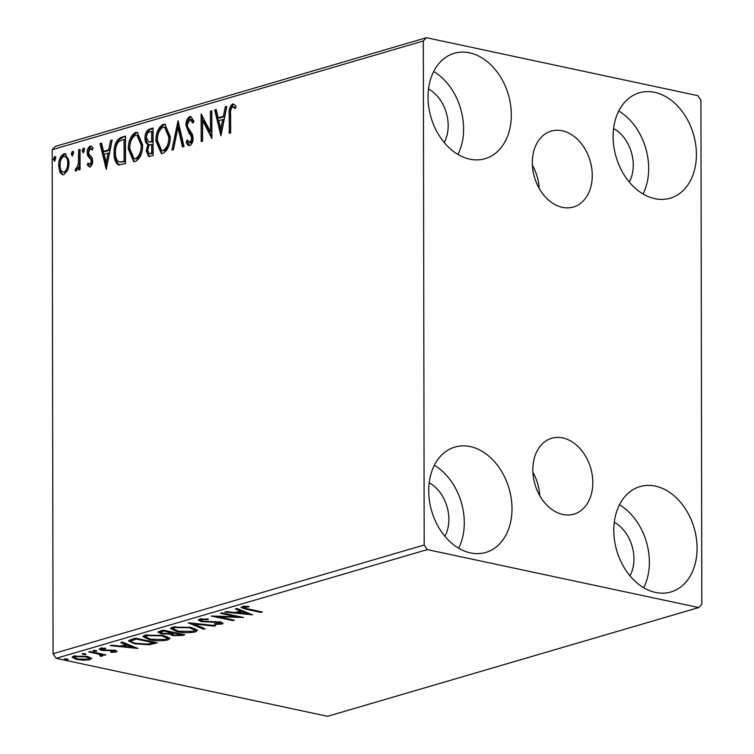 <?xml version="1.0" encoding="UTF-8"?>
<svg xmlns="http://www.w3.org/2000/svg" width="754" height="754" viewBox="0 0 754 754"><rect width="100%" height="100%" fill="white"/><g stroke="black" fill="none" stroke-linecap="round" stroke-linejoin="round"><path stroke-width="1.13" d="M562.23 130.791A39.538 29.02 73.7 0 0 551.183 131.121A39.538 29.02 73.7 0 0 532.861 169.952A39.538 29.02 73.7 0 0 562.361 207.341A39.538 29.02 73.7 0 0 573.408 207.001A39.538 29.02 73.7 0 0 591.73 168.17A39.538 29.02 73.7 0 0 562.23 130.791M562.767 437.933A39.538 29.02 73.7 0 0 551.711 438.262A39.538 29.02 73.7 0 0 533.389 477.094A39.538 29.02 73.7 0 0 562.899 514.473A39.538 29.02 73.7 0 0 573.945 514.143A39.538 29.02 73.7 0 0 592.267 475.312A39.538 29.02 73.7 0 0 562.767 437.933M655.537 592.437A54.91 40.301 -106.3 0 1 614.557 540.524A54.91 40.301 -106.3 0 1 640.005 486.584A54.91 40.301 -106.3 0 1 655.358 486.123A54.91 40.301 -106.3 0 1 696.328 538.036A54.91 40.301 -106.3 0 1 670.881 591.975A54.91 40.301 -106.3 0 1 655.537 592.437M469.77 159.151A54.91 40.301 -106.3 0 1 428.79 107.228A54.91 40.301 -106.3 0 1 454.238 53.298A54.91 40.301 -106.3 0 1 469.582 52.827A54.91 40.301 -106.3 0 1 510.562 104.749A54.91 40.301 -106.3 0 1 485.114 158.679A54.91 40.301 -106.3 0 1 469.77 159.151M654.849 198.67A54.91 40.301 -106.3 0 1 613.869 146.747A54.91 40.301 -106.3 0 1 639.317 92.817A54.91 40.301 -106.3 0 1 654.67 92.346A54.91 40.301 -106.3 0 1 695.65 144.268A54.91 40.301 -106.3 0 1 670.202 198.198A54.91 40.301 -106.3 0 1 654.849 198.67M470.458 552.918A54.91 40.301 -106.3 0 1 429.478 500.995A54.91 40.301 -106.3 0 1 454.926 447.065A54.91 40.301 -106.3 0 1 470.27 446.594A54.91 40.301 -106.3 0 1 511.25 498.517A54.91 40.301 -106.3 0 1 485.802 552.446A54.91 40.301 -106.3 0 1 470.458 552.918M67.737 170.206L63.892 174.674L62.507 174.739L60.037 172.477L58.642 165.72C58.595 160.018 60.329 156.05 63.854 153.825L65.296 153.741L69.114 162.657L67.737 170.206M80.037 149.433L80.075 169.575L78.642 169.999L78.642 167.03L76.163 171.073L75.07 170.706L75.749 168.359L76.39 168.538L78.407 163.599L78.605 149.848L80.037 149.433M76.163 171.073L75.07 170.706L76.305 170.97L76.955 168.717M75.749 168.359L78.19 168.396M89.962 167.03L87.2 164.975L88.039 162.996L89.867 164.589L91.243 161.469L90.895 159.744L87.653 155.786L87.181 152.808C87.162 149.575 88.161 147.341 90.178 146.106L91.14 146.069L93.128 147.972L92.308 150.084L90.348 148.538L88.604 152.289L88.953 154.108L92.205 157.982L92.667 160.951C92.704 163.901 91.8 165.927 89.962 167.03L89.302 167.058M90.32 164.683L91.102 164.853L92.478 161.733L91.243 161.469M92.685 149.113L90.348 148.538M121.158 137.388L125.475 136.125L125.522 163.684L118.293 164.806C115.277 162.591 113.873 158.613 114.08 152.902C113.854 145.013 116.21 139.839 121.158 137.388L125.475 136.747M118.812 164.966L119.368 165.041M153.071 128.039L153.119 155.597L148.67 156.54L146.21 150.791L147.935 144.419C145.965 143.599 144.985 141.535 144.994 138.227C145.004 133.675 146.465 130.64 149.358 129.123L153.071 128.039M178.048 120.715L184.042 146.54L182.496 146.992L177.944 127.407L173.467 149.641L171.912 150.093L178.048 120.715M210.404 111.234L211.836 110.819L211.883 138.387L202.562 120.546L202.6 141.102L201.177 141.516L201.13 113.958L210.441 131.743L210.404 111.234L211.836 111.441M230.639 114.542L230.677 132.874L229.244 133.298L229.216 114.683C228.632 109.848 229.763 106.295 232.59 104.033L233.599 103.986L236.106 106.182L235.38 108.519L232.609 106.851C230.856 108.727 230.206 111.29 230.639 114.542M235.597 107.813L232.609 106.851M423.314 40.98L424.191 545.001L427.282 549.6L698.732 607.564L701.814 604.284L700.937 100.263L697.846 95.664L426.387 37.7L423.314 40.98L52.186 149.716L53.063 653.737L424.191 545.001M220.922 135.739L214.683 109.98L216.238 109.528L218.16 117.803L223.373 116.276L225.267 106.88L226.822 106.427L220.922 135.739M189.772 145.569C188.038 145.569 186.841 144.363 186.181 141.95L187.294 139.933L189.782 142.732L191.648 138.698L190.781 135.39L189.009 133.166L185.908 125.173C185.936 121.026 187.237 118.161 189.82 116.559L190.828 116.502L193.995 121.366L192.845 123.1L189.923 119.358L187.341 124.787L187.812 127.36L192.336 134.184L193.081 138.161C193.109 141.733 192.006 144.203 189.772 145.569L188.924 145.616M193.599 121.969L191.723 119.594L189.923 119.358M191.016 142.996L189.245 142.76L191.016 142.996L192.883 138.962L191.648 138.698M170.225 136.681C170.338 144.514 168.001 150.065 163.203 153.354L161.262 153.458L155.946 140.989C155.842 133.147 158.208 127.624 163.043 124.41L164.928 124.316L170.225 136.681M142.629 144.768C142.742 152.6 140.404 158.151 135.607 161.441L133.665 161.544L128.35 149.075C128.246 141.234 130.612 135.701 135.447 132.497L137.332 132.402L142.629 144.768M106.248 169.33L100.018 143.58L101.573 143.128L103.496 151.403L108.708 149.876L110.602 140.48L112.148 140.027L106.248 169.33M83.374 152.704L82.177 150.753L83.364 148.104L84.561 150.055L83.044 152.713M72.431 155.908L71.234 153.957L72.422 151.309L73.619 153.26L72.101 155.918M54.59 161.13L53.393 159.188L54.58 156.54L55.777 158.491L54.26 161.149M52.186 149.716L55.268 146.436L426.387 37.7M91.272 657.978L90.037 659.665L83.59 660.24L76.597 659.448L72.082 657.262L73.704 656.178L87.068 656.376L91.62 658.6M100.602 655.594L99.226 654.274L88.736 651.918L90.16 651.494L105.937 654.868L102.195 654.792L102.308 656.074L100.678 656.272L99.679 655.716L101.027 655.264L101.017 653.69M102.996 655.556L102.308 656.074L102.308 654.858M114.08 651.644L113.336 650.787L111.564 650.579L101.583 650.325L99.085 649.109L105.108 648.063L105.749 648.61L102.129 648.836L102.93 649.882L114.683 650.344L116.983 651.447L116.107 652.031L111.111 652.351L110.593 651.824L114.485 651.362L114.485 649.778M102.129 648.11L101.592 649.203L101.583 647.629M131.29 639.449L135.597 638.186L157.19 642.794L149.188 644.745L134.702 643.775L128.491 641.013L131.29 639.449M163.194 630.099L184.787 634.708L182.166 635.481L172.543 635.584L169.688 634.095L161.233 633.775L157.944 632.182L163.194 630.099M169.678 634.218L169.688 633.341M188.18 622.785L215.719 625.65L214.164 626.103L193.269 623.926L205.135 628.751L203.58 629.204L188.18 622.785M220.536 613.304L221.959 612.879L243.551 617.498L218.17 616.772L234.277 620.212L232.845 620.627L211.252 616.018L236.596 616.734L220.536 613.304M244.39 606.31L244.4 607.149C243.712 607.894 244.899 608.478 247.981 608.921L262.345 611.984L260.922 612.408L246.341 609.289L241.026 607.422L242.166 606.678L248.16 606.188L249.103 606.753L243.844 607.536L243.844 605.962M427.282 549.6L56.154 658.336L327.613 716.3L698.732 607.564M252.59 614.849L224.815 612.05L226.37 611.588L235.191 612.512L240.403 610.985L235.389 608.949L236.945 608.487L252.59 614.849M219.8 623.615L218.933 622.484L201.318 621.607L198.198 620.033L199.395 619.213L208.283 618.996L208.217 619.571L201.714 619.656L200.866 620.259L202.779 621.202L220.272 622.041L223.033 623.36L221.996 624.086L214.758 624.359L214.541 623.746L219.8 623.615L220.422 621.626M191.026 627.366L197.454 630.401L195.427 631.871C189.179 633.03 182.996 632.926 176.86 631.569L170.508 628.506L172.609 627.064L191.026 627.366M163.43 635.452L169.857 638.487L167.831 639.957C161.582 641.117 155.399 641.013 149.264 639.656L142.911 636.583L145.013 635.141L163.43 635.452M137.925 648.44L110.15 645.641L111.696 645.188L120.527 646.103L125.739 644.576L120.725 642.54L122.28 642.088L137.925 648.44M96.201 650.495L96.814 651.23L93.826 651.192L93.213 650.466L96.201 650.495M85.259 653.709L85.871 654.434L82.883 654.406L82.271 653.671L85.259 653.709M67.417 658.93L68.03 659.665L65.042 659.627L64.429 658.892L67.417 658.93M614.293 522.286A34.571 25.372 -106.3 0 1 629.967 575.792M428.517 88.991A34.571 25.372 -106.3 0 1 444.2 142.506M613.605 128.51A34.571 25.372 -106.3 0 1 629.279 182.025M429.205 482.758A34.571 25.372 -106.3 0 1 444.888 536.273M56.154 658.336L53.063 653.737M434.361 465.275A54.91 40.301 -106.3 0 1 458.658 548.215M618.751 111.026A54.91 40.301 -106.3 0 1 643.049 193.967M433.673 71.507A54.91 40.301 -106.3 0 1 457.97 154.447M619.439 504.794A54.91 40.301 -106.3 0 1 643.737 587.743M260.922 611.683L260.922 612.408M243.844 607.149L242.166 606.678M245.644 606.225L245.644 606.942M240.403 609.892L240.403 610.985M241.308 610.269L240.403 610.533M238.019 612.804L247.265 613.765L242.015 611.635L238.019 612.804L238.019 611.683M247.265 612.682L247.265 613.765M242.006 610.551L242.015 611.635M218.17 616.141L218.17 616.772M232.845 619.911L232.845 620.627M236.596 616.009L236.596 616.734M208.217 618.996L208.217 619.571M201.714 618.836L201.714 619.656M221.996 622.531L221.996 624.086M221.968 622.521L220.422 622.804M214.758 623.756L214.758 624.359M218.933 621.805L218.933 622.484M215.286 621.522L215.286 622.135M211.374 621.55L211.374 622.191M201.318 620.731L201.318 621.607M200.866 619.929L199.047 619.326M214.164 625.49L214.164 626.103M193.269 623.313L193.269 623.926M203.58 628.12L203.58 629.204M196.992 629.599L195.418 630.297L195.427 631.871M195.418 630.297L194.702 630.485M176.86 630.815L176.86 631.569M173.222 628.996L170.979 627.771M173.232 626.894L173.166 628.732L178.293 631.155L193.147 631.418L194.758 630.212L189.612 627.79L174.881 627.516L173.166 628.732M194.758 630.212L194.692 628.384M174.871 626.583L174.881 627.516M189.612 627.083L189.612 627.79M181.667 634.039L181.148 634.171M172.543 634.745L172.543 635.584M172.534 634.01L169.688 632.521M161.233 632.917L161.233 633.775M160.621 632.059L158.774 631.437M172.609 632.106L172.016 632.427M179.669 635.085L181.148 634.651L174.231 633.181L171.903 634.199L173.929 635.16L179.669 635.085M181.148 633.935L181.148 634.651M173.495 632.295L173.495 633.388M174.231 632.455L174.231 633.181M171.29 632.917L163.986 630.994L160.621 632.352L162.666 633.36L168.764 633.53L171.29 632.917M172.016 631.984L172.016 632.7M162.355 630.344L162.355 631.466M163.986 630.269L163.986 630.994M169.396 637.686L167.822 638.384L167.831 639.957M167.822 638.384L167.105 638.572M149.264 638.902L149.264 639.656M145.626 637.083L143.383 635.858M145.635 634.981L145.569 636.819L150.696 639.241L165.55 639.505L167.162 638.299L162.016 635.867L147.284 635.603L145.569 636.819M167.162 638.299L167.096 636.47M147.275 634.67L147.284 635.603M162.016 635.17L162.016 635.867M154.08 642.135L153.552 642.276M149.188 643.878L149.188 644.745M134.702 643.021L134.702 643.775M131.319 641.305L129.113 640.287M131.375 639.42L131.582 640.759C131.064 641.824 132.581 642.691 136.135 643.36L147.907 644.086L153.552 642.738L136.389 639.072L131.582 640.759L131.582 639.364M153.552 642.022L153.552 642.738M136.389 638.355L136.389 639.072M125.739 643.492L125.739 644.576M126.644 643.859L125.739 644.123M123.354 646.404L132.6 647.366L127.341 645.236L123.354 646.404L123.345 645.283M132.6 646.282L132.6 647.366M127.341 644.142L127.341 645.236M116.107 650.749L116.107 652.031M115.588 650.57L114.485 650.711M111.111 651.833L111.111 652.351M113.336 650.118L113.336 650.787M111.564 649.948L111.564 650.579M104.486 650.089L104.486 650.702M101.583 648.751L101.583 650.325M101.583 648.742L100.282 648.402M93.826 650.353L93.826 651.192M104.514 654.566L104.514 655.283M102.186 654.067L102.195 654.792M102.308 654.5L100.678 654.698M100.678 655.565L100.678 656.272M99.226 653.435L99.226 654.274M82.883 653.558L82.883 654.406M90.97 657.742L90.037 658.091L90.037 659.665M90.037 658.091L89.17 658.308M83.59 659.646L83.59 660.24M76.597 658.666L76.597 659.448M74.523 657.328L72.761 656.536M78.011 659.024L88.105 659.25L89.17 658.496L85.626 656.791L75.645 656.593L74.523 657.384L78.011 659.024M75.645 655.782L75.645 656.593M85.626 656.103L85.626 656.791M65.042 658.789L65.042 659.627M230.479 132.93L230.451 114.947C229.866 110.112 230.997 106.559 233.825 104.297L232.59 104.033M234.786 107.238L233.844 107.115L234.786 107.238M221.346 133.618L215.917 110.244L214.683 109.98M223.373 116.276L224.607 116.54L219.395 118.067L218.16 117.803M224.607 116.54L226.502 107.143L225.267 106.88M220.79 129.123L222.025 129.386L224.004 119.547L218.773 120.451L220.79 129.123L222.769 119.283M211.874 136.879L203.797 120.81L202.562 120.546M202.411 141.158L202.364 115.673M211.638 111.498L211.676 132.007L210.441 131.743M192.883 138.962L192.016 135.654L190.244 133.42L187.143 125.437C187.162 121.29 188.472 118.425 191.054 116.823L189.82 116.559M189.527 145.616L187.416 142.214L186.181 141.95M187.416 142.214L187.906 141.318M192.016 135.654L190.781 135.39M190.244 133.42L189.009 133.166M187.143 125.437L185.908 125.173M183.59 146.672L179.179 127.671L177.944 127.407M173.279 149.697L178.623 123.166M161.893 153.533L157.181 141.252L155.946 140.989M157.181 141.252C157.077 133.411 159.443 127.878 164.268 124.674L163.043 124.41M164.268 124.674L165.512 124.504M161.742 150.612L164.363 150.809C168.236 148.142 170.131 143.665 170.027 137.369L165.795 127.417L163.09 127.219C159.179 129.792 157.275 134.25 157.379 140.583L161.742 150.612L163.137 150.546C167.002 147.878 168.896 143.401 168.792 137.105L164.56 127.153M164.363 150.809L163.137 150.546M170.027 137.369L168.792 137.105M149.32 156.578L147.445 151.054L146.21 150.791M147.445 151.054L149.169 144.683L147.935 144.419M149.169 144.683C147.2 143.863 146.219 141.799 146.229 138.491L144.994 138.227M146.229 138.491C146.238 133.939 147.699 130.904 150.593 129.386L149.358 129.123M150.593 129.386L153.071 128.661M148.67 142.082L152.902 141.79L152.883 131.545L150.018 131.762C147.746 132.374 146.549 134.391 146.427 137.812L148.67 142.082L151.667 141.526L151.648 131.281M149.141 153.712L152.921 153.458L152.902 144.617L150.941 144.57C148.802 145.173 147.699 147.096 147.633 150.319L149.141 153.712L151.686 153.194L151.667 144.353M151.441 153.891L150.206 153.627M152.921 153.458L151.686 153.194M152.902 141.79L151.667 141.526M134.297 161.62L129.584 149.339L128.35 149.075M129.584 149.339C129.481 141.498 131.846 135.965 136.672 132.761L135.447 132.497M136.672 132.761L137.916 132.581M134.146 158.698L136.766 158.896C140.64 156.229 142.534 151.752 142.431 145.456L138.199 135.503L135.494 135.305C131.582 137.878 129.679 142.336 129.782 148.67L134.146 158.698L135.541 158.632C139.405 155.965 141.3 151.488 141.196 145.192L136.964 135.239M136.766 158.896L135.541 158.632M142.431 145.456L141.196 145.192M119.528 165.069C116.512 162.855 115.108 158.877 115.315 153.166L114.08 152.902M115.315 153.166C115.089 145.277 117.445 140.103 122.393 137.652M124.391 161.818L125.324 161.544L125.287 139.631L122.516 139.82L118.698 141.639C116.38 144.608 115.315 148.227 115.503 152.487C115.334 157.181 116.512 160.348 119.047 161.978L124.391 161.818L123.156 161.554L124.09 161.281L124.052 139.367M125.324 161.544L124.09 161.281M119.047 161.978L123.156 161.554M106.682 167.209L101.253 143.844L100.018 143.58M108.708 149.876L109.943 150.14L104.731 151.667L103.496 151.403M109.943 150.14L111.828 140.744L110.602 140.48M106.125 162.713L107.36 162.977L109.339 153.147L104.109 154.052L106.125 162.713L108.105 152.883M89.915 167.039L88.435 165.239L87.2 164.975M88.435 165.239L88.859 164.231M92.478 161.733L92.129 160.008L90.895 159.744M92.129 160.008L88.887 156.05L87.653 155.786M88.887 156.05L88.416 153.071L87.181 152.808M88.416 153.071C88.397 149.839 89.396 147.605 91.413 146.37L90.178 146.106M83.732 152.496L83.411 151.017L82.177 150.753M83.411 151.017L84.599 148.368M79.877 169.631L79.867 167.294L78.642 167.03M76.983 168.623L77.624 168.802L76.983 168.623M78.916 167.086L79.641 163.863L78.407 163.599M79.641 163.863L79.839 150.112L78.605 149.848M72.789 155.701L72.469 154.221L71.234 153.957M72.469 154.221L73.656 151.573M63.148 174.805L61.272 172.741L60.037 172.477M61.272 172.741L59.877 165.984L58.642 165.72M59.877 165.984C59.83 160.282 61.564 156.314 65.089 154.089L63.854 153.825M65.089 154.089L65.881 153.948M68.916 163.326L67.681 163.062C67.737 158.774 66.465 156.521 63.864 156.295C61.263 158.048 59.99 161.045 60.066 165.286C60.018 169.584 61.291 171.884 63.892 172.195L65.127 172.459C67.719 170.63 68.982 167.586 68.916 163.326C68.972 159.037 67.7 156.785 65.098 156.559M65.127 172.459L63.892 172.195C66.484 170.366 67.747 167.322 67.681 163.062M66.032 156.502L63.864 156.295M54.948 160.932L54.627 159.452L53.393 159.188M54.627 159.452L55.815 156.804M539.723 495.585A39.538 29.02 73.7 0 0 532.918 472.353M539.185 188.443A39.538 29.02 73.7 0 0 532.381 165.211M246.332 608.553L246.341 609.289M182.166 634.152L182.166 635.481M154.382 642.191L154.382 643.614M134.853 638.402L134.853 639.524M108.51 649.976L108.51 650.645M94.033 652.323L94.033 653.049M230.451 114.947L229.216 114.683M152.176 142.006L150.941 141.743M90.697 158.349L89.472 158.086M79.858 156.889L78.623 156.625M200.866 620.259L200.856 618.685M171.903 634.199L171.903 632.625M160.621 632.352L160.611 630.778M74.523 657.384L74.514 655.81M89.17 658.496L89.17 656.923M233.184 106.832L234.419 107.096M76.145 168.538L77.379 168.802"/></g></svg>
